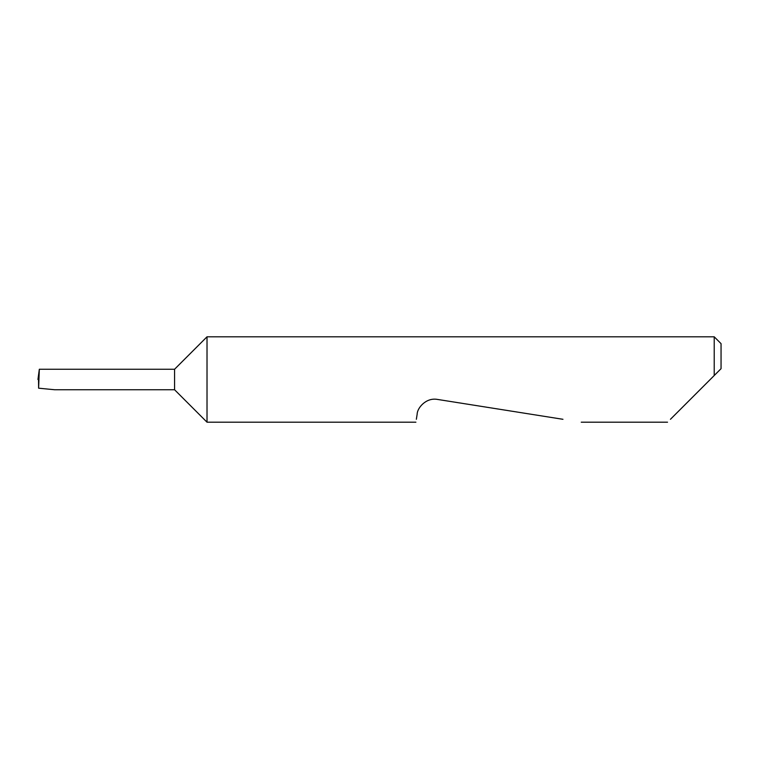<?xml version="1.0" encoding="UTF-8"?>
<svg xmlns="http://www.w3.org/2000/svg" width="759" height="759" viewBox="0 0 759 759"><rect width="100%" height="100%" fill="white"/><g stroke="black" fill="none" stroke-linecap="round" stroke-linejoin="round"><path stroke-width="1.14" d="M174.57 389.747L174.57 369.253L39.326 369.253L38.614 388.191L54.733 389.747L174.57 389.747L207.017 422.194L207.017 336.806L714.219 336.806L714.219 375.515L710.234 379.5L721.05 368.684L714.219 375.515M670.434 419.3L710.234 379.5M416.349 419.3L417.156 414.186C417.175 408.143 425.979 397.28 437.478 399.424L562.96 419.3M39.326 369.253L37.95 379.5L38.785 379.5M38.614 388.191L38.529 379.5M714.219 336.806L721.05 343.637L721.05 368.684M667.541 422.194L581.242 422.194M415.894 422.194L207.017 422.194M174.57 369.253L207.017 336.806"/></g></svg>
